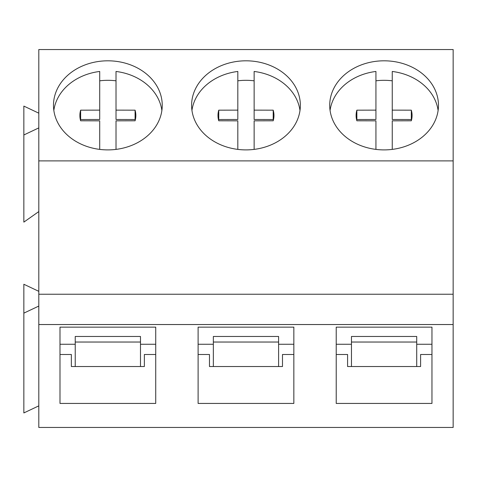 <?xml version="1.0" encoding="UTF-8"?>
<svg xmlns="http://www.w3.org/2000/svg" width="477" height="477" viewBox="0 0 477 477"><rect width="100%" height="100%" fill="white"/><g stroke="black" fill="none" stroke-linecap="round" stroke-linejoin="round"><path stroke-width="0.72" d="M135.259 120.168A27.988 22.926 0 0 0 135.086 119.53L135.086 110.175L116.018 110.133L116.018 71.461A54.366 44.534 180 0 1 155.562 94.136A54.366 44.534 180 0 1 161.876 110.497M53.835 110.42A54.366 44.534 180 0 1 99.705 71.455L99.705 110.133L80.631 110.175A27.988 22.926 180 0 0 79.874 115.488A27.988 22.926 180 0 0 80.631 120.8L99.705 120.842L99.705 149.39M99.705 80.816A54.366 44.534 180 0 1 116.018 80.816M135.086 110.175A27.988 22.926 180 0 1 135.85 115.488A27.988 22.926 180 0 1 135.086 120.8L116.018 120.842L116.018 149.39M116.018 110.133L116.018 119.488L135.086 119.53M99.705 110.133L99.705 119.488L80.631 119.53A27.988 22.926 0 0 0 80.458 120.168M80.631 119.53L80.631 110.175M273.375 120.168A27.988 22.926 0 0 0 273.202 119.53L273.202 110.175L254.134 110.133L254.134 71.461A54.366 44.534 180 0 1 293.677 94.136A54.366 44.534 180 0 1 299.991 110.497M191.951 110.42A54.366 44.534 180 0 1 237.82 71.455L237.82 110.133L218.746 110.175A27.988 22.926 180 0 0 217.989 115.488A27.988 22.926 180 0 0 218.746 120.8L237.82 120.842L237.82 149.39M237.82 80.816A54.366 44.534 180 0 1 254.134 80.816M273.202 110.175A27.988 22.926 180 0 1 273.965 115.488A27.988 22.926 180 0 1 273.202 120.8L254.134 120.842L254.134 149.39M254.134 110.133L254.134 119.488L273.202 119.53M237.82 110.133L237.82 119.488L218.746 119.53A27.988 22.926 0 0 0 218.573 120.168M218.746 119.53L218.746 110.175M411.49 120.168A27.988 22.926 0 0 0 411.317 119.53L411.317 110.175L392.249 110.133L392.249 71.461A54.366 44.534 180 0 1 431.792 94.136A54.366 44.534 180 0 1 438.107 110.497M330.072 110.42A54.366 44.534 180 0 1 375.936 71.455L375.936 110.133L356.862 110.175A27.988 22.926 180 0 0 356.104 115.488A27.988 22.926 180 0 0 356.862 120.8L375.936 120.842L375.936 149.39M375.936 80.816A54.366 44.534 180 0 1 392.249 80.816M411.317 110.175A27.988 22.926 180 0 1 412.08 115.488A27.988 22.926 180 0 1 411.317 120.8L392.249 120.842L392.249 149.39M392.249 110.133L392.249 119.488L411.317 119.53M375.936 110.133L375.936 119.488L356.862 119.53A27.988 22.926 0 0 0 356.689 120.168M356.862 119.53L356.862 110.175M38.804 324.533L38.804 427.458L453.15 427.458L453.15 294.243L38.804 294.243L38.804 324.533L453.15 324.533M38.804 160.898L453.15 160.898L453.15 49.542L38.804 49.542L38.804 294.243M38.804 113.168L23.85 106.097L23.85 222.121L38.804 211.579M38.804 291.334L23.85 284.262L23.85 412.939L38.804 405.867M23.85 313.139L38.804 306.067M293.844 403.435L293.844 327.144L198.11 327.144L198.11 403.435L293.844 403.435M431.959 403.435L431.959 327.144L336.225 327.144L336.225 403.435L431.959 403.435L431.959 354.494L420.601 354.494L420.601 366.527L347.584 366.527L347.584 354.494L336.225 354.494M155.729 327.144L59.995 327.144L59.995 403.435L155.729 403.435L155.729 327.144L155.729 344.263L140.488 344.263M453.15 160.898L453.15 294.243M162.24 105.351A54.378 44.54 0 0 0 107.862 60.812A54.378 44.54 0 0 0 53.484 105.351A54.378 44.54 0 0 0 107.862 149.897A54.378 44.54 0 0 0 162.24 105.351M300.355 105.351A54.378 44.54 0 0 0 245.977 60.812A54.378 44.54 0 0 0 191.599 105.351A54.378 44.54 0 0 0 245.977 149.897A54.378 44.54 0 0 0 300.355 105.351M438.47 105.351A54.378 44.54 0 0 0 384.092 60.812A54.378 44.54 0 0 0 329.714 105.351A54.378 44.54 0 0 0 384.092 149.897A54.378 44.54 0 0 0 438.47 105.351M23.85 134.973L38.804 127.902M155.729 354.494L144.37 354.494L144.37 366.527L71.353 366.527L71.353 354.494L59.995 354.494M293.844 354.494L282.485 354.494L282.485 366.527L209.469 366.527L209.469 354.494L198.11 354.494M278.604 344.263L293.844 344.263L293.844 327.144M198.11 327.144L198.11 344.263L213.35 344.263M416.719 344.263L431.959 344.263L431.959 327.144M336.225 327.144L336.225 344.263L351.466 344.263M59.995 327.144L59.995 344.263L75.235 344.263M213.35 366.527L213.35 336.47L278.604 336.47L278.604 366.527M351.466 366.527L351.466 336.47L416.719 336.47L416.719 366.527M75.235 366.527L75.235 336.47L140.488 336.47L140.488 366.527M213.35 342.033L278.604 342.033M351.466 342.033L416.719 342.033M75.235 342.033L140.488 342.033"/></g></svg>

